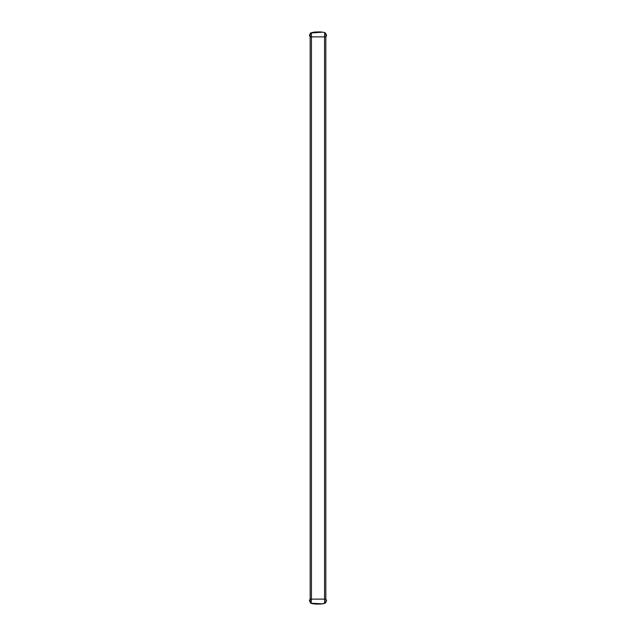 <?xml version="1.0" encoding="UTF-8"?>
<svg xmlns="http://www.w3.org/2000/svg" width="636" height="636" viewBox="0 0 636 636"><rect width="100%" height="100%" fill="white"/><g stroke="black" fill="none" stroke-linecap="round" stroke-linejoin="round"><path stroke-width="0.95" d="M324.734 32.81L324.551 36.872L325.823 36.872C326.379 35.195 325.974 33.827 324.591 32.762L324.646 32.778M310.702 32.953L313.802 32.166C319.479 31.649 323.366 31.935 325.465 33.024L326.538 35.33L325.823 37.198M322.102 32.19L310.503 33.032M310.527 33.024L309.462 35.33L310.169 37.182M325.719 35.107L326.562 35.338M310.169 36.88L310.169 599.12L311.441 599.128L311.441 36.872L310.169 36.88L310.153 34.257L311.401 32.754L311.441 36.872L324.551 36.872L324.551 599.128L325.823 599.128C326.379 600.805 325.974 602.173 324.591 603.238L324.734 603.19M310.288 35.123L309.438 35.338M310.702 603.047C312.324 604.335 322.834 604.59 325.465 602.976L326.538 600.67L325.823 598.802M310.527 602.976L309.462 600.67L310.169 598.818M325.719 600.893L326.562 600.662M324.646 603.222L321.911 603.842L324.591 603.238L324.551 599.128L311.441 599.128L311.123 603.167M310.288 600.877L309.438 600.662M310.169 599.12L310.201 601.982L311.401 603.246L310.503 602.968M322.102 603.81L311.378 603.238M310.36 33.096L310.765 32.937M325.823 599.128L325.823 36.872M310.36 602.904L310.765 603.063"/></g></svg>
